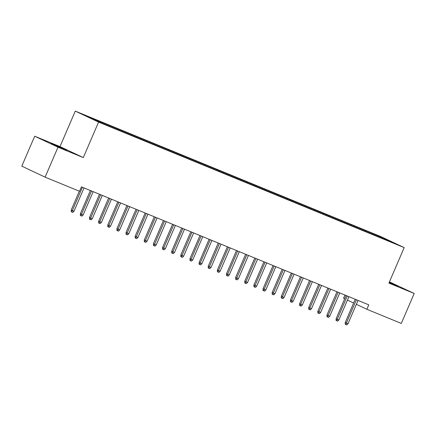 <?xml version="1.0" encoding="UTF-8"?>
<svg xmlns="http://www.w3.org/2000/svg" width="436" height="436" viewBox="0 0 436 436"><rect width="100%" height="100%" fill="white"/><g stroke="black" fill="none" stroke-linecap="round" stroke-linejoin="round"><path stroke-width="0.65" d="M34.695 136.206L57.993 147.199L83.292 157.592L59.994 146.6L34.695 136.206L21.8 166.149L45.099 177.141L79.532 191.284L81.439 186.848L368.78 304.84L366.872 309.277L401.305 323.419L414.2 293.477L389.424 281.874M59.994 146.6L75.275 111.109L380.884 236.606L404.183 247.599L98.574 122.102L75.275 111.109M344.963 295.063L343.573 298.284L344.696 298.813M384.672 238.579L394.367 243.152L384.323 239.026L384.672 238.579L372.393 233.396L92.906 118.63L95.141 119.682L95.206 120.303M95.141 119.682L85.091 115.556L94.786 120.134L107.071 125.312L384.203 239.119M100.618 121.933L100.689 122.554M104.275 123.432L104.34 124.053M109.752 125.682L109.834 126.451M113.404 127.187L113.474 127.808M118.886 129.432L118.968 130.201M122.538 130.936L122.609 131.558M128.02 133.187L128.102 133.95M131.672 134.686L131.743 135.307M137.155 136.937L137.236 137.7M140.806 138.435L140.872 139.057M146.289 140.686L146.371 141.449M149.94 142.185L150.006 142.806M155.423 144.436L155.505 145.199M159.075 145.935L159.14 146.556M164.552 148.185L164.639 148.954M168.209 149.69L168.274 150.311M173.686 151.941L173.768 152.704M177.343 153.439L177.408 154.061M182.82 155.69L182.902 156.453M186.477 157.189L186.543 157.81M191.954 159.44L192.036 160.203M195.606 160.939L195.677 161.56M201.089 163.189L201.17 163.952M204.74 164.688L204.811 165.309M210.223 166.939L210.305 167.707M213.874 168.443L213.94 169.064M219.357 170.694L219.439 171.457M223.009 172.193L223.074 172.814M228.491 174.444L228.573 175.207M232.143 175.942L232.208 176.564M237.62 178.193L237.707 178.956M241.277 179.692L241.342 180.313M246.754 181.943L246.841 182.706M250.411 183.442L250.477 184.063M255.888 185.692L255.97 186.461M259.545 187.197L259.611 187.818M265.023 189.447L265.104 190.21M268.674 190.946L268.745 191.568M274.157 193.197L274.239 193.96M277.808 194.696L277.879 195.317M283.291 196.947L283.373 197.71M286.942 198.445L287.013 199.067M292.425 200.696L292.507 201.459M296.077 202.195L296.142 202.816M301.559 204.446L301.641 205.214M305.211 205.95L305.276 206.571M310.694 208.201L310.775 208.964M314.345 209.7L314.411 210.321M319.822 211.951L319.91 212.714M323.479 213.449L323.545 214.071M328.957 215.7L329.038 216.463M332.613 217.199L332.679 217.82M338.091 219.45L338.173 220.213M341.748 220.948L341.813 221.57M347.225 223.199L347.307 223.968M350.876 224.704L350.947 225.325M356.359 226.954L356.441 227.717M360.011 228.453L360.082 229.074M365.493 230.704L365.575 231.467M369.145 232.203L369.21 232.824M374.628 234.454L374.709 235.217M57.993 147.199L45.099 177.141M404.183 247.599L388.901 283.089L414.2 293.477M83.292 157.592L98.574 122.102M347.438 300.11L353.629 303.031M356.37 304.323L366.872 309.277M389.086 282.653L397.779 286.163L389.244 282.288M54.189 144.681L51.116 143.52L54.882 145.324L66.959 150.311L55.83 145.352L54.189 144.681L54.064 144.959M372.393 233.396L372.072 234.137M363.259 229.647L362.937 230.382M354.125 225.897L353.809 226.633M344.99 222.147L344.674 222.883M335.856 218.398L335.54 219.134M326.722 214.643L326.406 215.384M317.588 210.893L317.272 211.629M308.454 207.144L308.138 207.879M299.325 203.394L299.003 204.13M290.191 199.644L289.869 200.38M281.057 195.889L280.74 196.631M271.922 192.14L271.606 192.875M262.788 188.39L262.472 189.126M253.654 184.641L253.338 185.376M244.52 180.891L244.204 181.627M235.386 177.136L235.069 177.877M226.251 173.386L225.935 174.122M217.123 169.637L216.801 170.372M207.988 165.887L207.667 166.623M198.854 162.138L198.538 162.873M189.72 158.382L189.404 159.124M180.586 154.633L180.27 155.374M171.452 150.883L171.135 151.619M162.317 147.134L162.001 147.869M153.183 143.384L152.867 144.12M144.054 139.629L143.733 140.37M134.92 135.879L134.599 136.621M125.786 132.13L125.47 132.866M116.652 128.38L116.336 129.116M107.518 124.631L107.201 125.366M98.383 120.881L98.116 121.497M355.242 299.281L345.241 322.509L346.375 323.043L356.397 299.761M348.015 323.719L346.778 324.891L345.862 324.515L346.375 323.043L348.015 323.719L358.043 300.431M345.862 324.515L345.236 324.215L345.241 322.509M346.108 295.532L336.107 318.754L337.241 319.288L347.269 296.006M338.881 319.964L337.644 321.141L336.734 320.765L337.241 319.288L338.881 319.964L348.909 296.682M336.734 320.765L336.102 320.465L336.107 318.754M336.974 291.782L326.973 315.005L328.106 315.539L338.134 292.256M329.747 316.214L328.51 317.386L327.6 317.016L328.106 315.539L329.747 316.214L339.775 292.932M327.6 317.016L326.967 316.716L326.973 315.005M327.839 288.033L317.839 311.255L318.972 311.789L329 288.507M320.618 312.465L319.375 313.637L318.465 313.261L318.972 311.789L320.618 312.465L330.641 289.182M318.465 313.261L317.833 312.966L317.839 311.255M318.705 284.277L308.704 307.505L309.838 308.039L319.866 284.757M311.484 308.715L310.247 309.887L309.331 309.511L309.838 308.039L311.484 308.715L321.512 285.433M309.331 309.511L308.699 309.217L308.704 307.505M309.571 280.528L299.57 303.756L300.704 304.29L310.732 281.007M302.35 304.966L301.113 306.137L300.197 305.761L300.704 304.29L302.35 304.966L312.378 281.678M300.197 305.761L299.57 305.462L299.57 303.756M300.442 276.778L290.436 300.001L291.57 300.54L301.598 277.252M293.215 301.211L291.978 302.388L291.063 302.012L291.57 300.54L293.215 301.211L303.243 277.928M291.063 302.012L290.436 301.712L290.436 300.001M291.308 273.029L281.302 296.251L282.435 296.785L292.463 273.503M284.081 297.461L282.844 298.633L281.928 298.262L282.435 296.785L284.081 297.461L294.109 274.179M281.928 298.262L281.302 297.962L281.302 296.251M282.174 269.279L272.173 292.502L273.307 293.036L283.329 269.753M274.947 293.711L273.71 294.883L272.794 294.507L273.307 293.036L274.947 293.711L284.975 270.429M272.794 294.507L272.168 294.213L272.173 292.502M273.04 265.524L263.039 288.752L264.172 289.286L274.2 266.004M265.813 289.962L264.576 291.134L263.666 290.757L264.172 289.286L265.813 289.962L275.841 266.679M263.666 290.757L263.033 290.463L263.039 288.752M263.905 261.774L253.905 285.002L255.038 285.536L265.066 262.254M256.679 286.212L255.442 287.384L254.531 287.008L255.038 285.536L256.679 286.212L266.707 262.924M254.531 287.008L253.899 286.708L253.905 285.002M254.771 258.025L244.77 281.247L245.904 281.787L255.932 258.499M247.55 282.457L246.307 283.634L245.397 283.258L245.904 281.787L247.55 282.457L257.572 259.175M245.397 283.258L244.765 282.959L244.77 281.247M245.637 254.275L235.636 277.498L236.77 278.032L246.798 254.749M238.416 278.708L237.179 279.879L236.263 279.509L236.77 278.032L238.416 278.708L248.444 255.425M236.263 279.509L235.631 279.209L235.636 277.498M236.503 250.526L226.502 273.748L227.636 274.282L237.664 251M229.282 274.958L228.044 276.13L227.129 275.754L227.636 274.282L229.282 274.958L239.31 251.676M227.129 275.754L226.502 275.459L226.502 273.748M227.374 246.771L217.368 269.998L218.501 270.533L228.529 247.25M220.147 271.208L218.91 272.38L217.995 272.004L218.501 270.533L220.147 271.208L230.175 247.926M217.995 272.004L217.368 271.71L217.368 269.998M218.24 243.021L208.234 266.249L209.367 266.783L219.395 243.501M211.013 267.459L209.776 268.63L208.86 268.254L209.367 266.783L211.013 267.459L221.041 244.171M208.86 268.254L208.234 267.955L208.234 266.249M209.106 239.271L199.105 262.494L200.233 263.033L210.261 239.745M201.879 263.704L200.642 264.881L199.726 264.505L200.233 263.033L201.879 263.704L211.907 240.421M199.726 264.505L199.099 264.205L199.105 262.494M199.971 235.522L189.971 258.744L191.104 259.278L201.127 235.996M192.745 259.954L191.508 261.126L190.597 260.755L191.104 259.278L192.745 259.954L202.773 236.672M190.597 260.755L189.965 260.456L189.971 258.744M190.837 231.772L180.836 254.995L181.97 255.529L191.998 232.246M183.611 256.205L182.373 257.376L181.463 257L181.97 255.529L183.611 256.205L193.639 232.922M181.463 257L180.831 256.706L180.836 254.995M181.703 228.023L171.702 251.245L172.836 251.779L182.864 228.497M174.476 252.455L173.239 253.627L172.329 253.251L172.836 251.779L174.476 252.455L184.504 229.173M172.329 253.251L171.697 252.956L171.702 251.245M172.569 224.268L162.568 247.495L163.702 248.03L173.73 224.747M165.348 248.705L164.105 249.877L163.195 249.501L163.702 248.03L165.348 248.705L175.37 225.423M163.195 249.501L162.563 249.207L162.568 247.495M163.435 220.518L153.434 243.74L154.567 244.28L164.595 220.992M156.213 244.95L154.976 246.127L154.061 245.751L154.567 244.28L156.213 244.95L166.241 221.668M154.061 245.751L153.428 245.452L153.434 243.74M154.3 216.768L144.3 239.991L145.433 240.525L155.461 217.242M147.079 241.201L145.842 242.372L144.926 242.002L145.433 240.525L147.079 241.201L157.107 217.918M144.926 242.002L144.3 241.702L144.3 239.991M145.172 213.019L135.165 236.241L136.299 236.775L146.327 213.493M137.945 237.451L136.708 238.623L135.792 238.247L136.299 236.775L137.945 237.451L147.973 214.169M135.792 238.247L135.165 237.952L135.165 236.241M136.037 209.269L126.031 232.492L127.165 233.026L137.193 209.743M128.811 233.701L127.574 234.873L126.658 234.497L127.165 233.026L128.811 233.701L138.839 210.419M126.658 234.497L126.031 234.203L126.031 232.492M126.903 205.514L116.903 228.742L118.036 229.276L128.059 205.994M119.677 229.952L118.439 231.124L117.524 230.748L118.036 229.276L119.677 229.952L129.705 206.669M117.524 230.748L116.897 230.453L116.903 228.742M117.769 201.764L107.768 224.987L108.902 225.526L118.93 202.239M110.542 226.197L109.305 227.374L108.395 226.998L108.902 225.526L110.542 226.197L120.57 202.914M108.395 226.998L107.763 226.698L107.768 224.987M108.635 198.015L98.634 221.237L99.768 221.771L109.796 198.489M101.408 222.447L100.171 223.619L99.261 223.248L99.768 221.771L101.408 222.447L111.436 199.165M99.261 223.248L98.629 222.949L98.634 221.237M99.501 194.265L89.5 217.488L90.634 218.022L100.662 194.739M92.279 218.698L91.037 219.869L90.127 219.493L90.634 218.022L92.279 218.698L102.302 195.415M90.127 219.493L89.494 219.199L89.5 217.488M90.366 190.516L80.366 213.738L81.499 214.272L91.527 190.99M83.145 214.948L81.908 216.12L80.992 215.744L81.499 214.272L83.145 214.948L93.173 191.666M80.992 215.744L80.36 215.449L80.366 213.738M79.325 191.197L71.231 209.989L72.365 210.523L82.393 187.24M74.011 211.198L72.774 212.37L71.858 211.994L72.365 210.523L74.011 211.198L84.039 187.916M71.858 211.994L71.231 211.7L71.231 209.989M55.688 145.684L55.83 145.352"/></g></svg>
